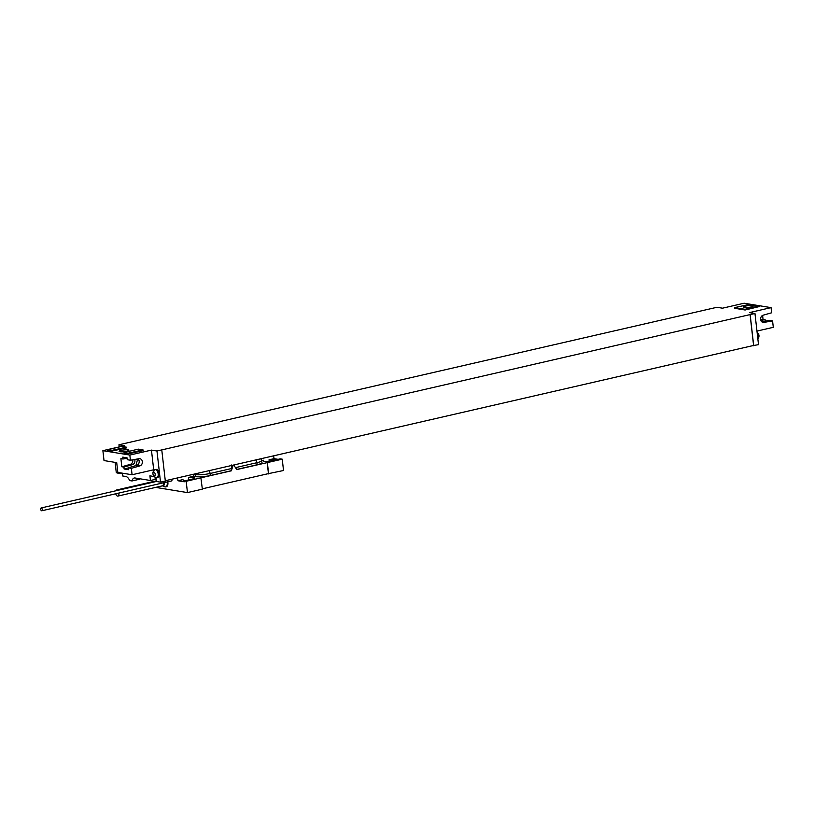 <?xml version="1.0" encoding="UTF-8"?>
<svg xmlns="http://www.w3.org/2000/svg" width="814" height="814" viewBox="0 0 814 814"><rect width="100%" height="100%" fill="white"/><g stroke="black" fill="none" stroke-linecap="round" stroke-linejoin="round"><path stroke-width="1.22" d="M122.202 473.31L122.497 475.936L125.804 476.475A7.245 3.805 -102.9 0 1 129.65 480.575L132.031 480.962A7.245 3.805 -102.9 0 1 134.249 478.011A7.245 3.805 -102.9 0 1 135.063 477.991L150.437 480.504L155.24 479.405L154.965 476.994M155.912 477.431L156.217 479.243M155.209 479.12L156.125 479.263M150.437 480.504L149.908 475.834L154.385 476.566M119.19 446.917L118.946 444.78L124.501 445.696L102.89 450.661L129.843 455.067L151.455 450.101L153.693 469.78L132.082 474.755L131.349 468.325L128.174 467.806L128.388 469.698L124.104 468.996L123.891 467.104L121.825 466.758L130.311 464.356A3.694 3.073 99.3 0 0 132.794 459.808M151.455 450.101L156.97 451.007L160.521 482.153L156.471 481.491L156.013 477.462M156.044 469.424A4.06 2.137 77.1 0 1 156.502 469.403A4.06 2.137 77.1 0 1 159.106 473.31A4.06 2.137 77.1 0 1 157.855 477.319L156.878 477.553A4.06 2.137 -102.9 0 0 158.13 473.545A4.06 2.137 -102.9 0 0 155.515 469.637A4.06 2.137 77.1 0 0 155.057 469.647L156.044 469.424M119.841 446.764A4.335 4.335 0 0 1 119.943 446.693A4.06 2.137 77.1 0 1 120.401 446.469L121.378 446.245A4.06 2.137 77.1 0 1 121.835 446.225A4.06 2.137 77.1 0 1 122.008 446.265M120.401 446.469A4.06 2.137 77.1 0 1 120.859 446.448A4.06 2.137 -102.9 0 1 121.021 446.489M156.878 477.553A4.06 2.137 -102.9 0 1 156.42 477.564A4.06 2.137 77.1 0 1 156.359 477.553A4.06 2.137 77.1 0 1 156.207 477.513M156.359 477.553A4.335 4.335 0 0 1 154.599 469.871A4.06 2.137 77.1 0 1 155.057 469.647M154.294 476.017A2.025 1.068 -102.9 0 0 155.179 474.216A2.025 1.068 -102.9 0 0 153.836 472.049A2.025 1.068 77.1 0 0 152.951 473.85A2.025 1.068 77.1 0 0 154.294 476.017M118.946 444.78L716.941 307.285L722.496 308.191L744.108 303.225L771.062 307.631L771.641 312.79L763.156 315.191A3.694 3.073 -80.7 0 0 760.612 318.956A3.694 3.073 -80.7 0 0 763.105 322.415A3.694 3.073 -80.7 0 0 763.98 322.405L762.28 322.13M165.283 480.738L753.591 345.462L750.081 314.601L754.965 313.512L749.44 312.607L771.062 307.631M750.081 314.601L156.97 451.007M119.912 451.75A4.925 0.885 173.5 0 1 119.109 451.363A4.925 0.885 173.5 0 1 122.538 450.122A4.925 0.885 173.5 0 1 128.083 449.867A4.925 0.885 173.5 0 1 128.887 450.254A4.925 0.885 173.5 0 1 125.458 451.495A4.925 0.885 173.5 0 1 119.912 451.75M143.06 449.928L143.142 450.63L128.073 453.927L124.104 453.286L124.023 452.574L138.248 449.135L143.06 449.928L127.991 453.225L124.023 452.574M126.394 447.191L126.475 447.904L111.406 451.2L107.438 450.549L107.356 449.847L121.581 446.408L126.394 447.191L111.325 450.498L107.356 449.847M759.33 306.563L745.105 310.002L734.737 308.303L734.655 307.6L749.725 304.304L759.248 305.861L759.33 306.563M759.248 305.861L745.024 309.3L745.105 310.002M745.024 309.3L734.655 307.6M752.401 305.586A4.925 0.885 -6.5 0 0 746.865 305.84A4.925 0.885 -6.5 0 0 743.426 307.082A4.925 0.885 -6.5 0 0 744.24 307.468A4.925 0.885 -6.5 0 0 749.775 307.214A4.925 0.885 -6.5 0 0 753.215 305.972A4.925 0.885 -6.5 0 0 752.401 305.586M752.889 345.624L758.506 344.658L754.965 313.512M757.824 338.675A4.06 2.137 -102.9 0 0 757.203 333.15M758.17 337.2A2.025 1.068 -102.9 0 0 758.913 335.276A2.025 1.068 -102.9 0 0 757.59 333.231M132.031 480.962L139.835 479.171A7.245 3.805 -102.9 0 1 139.927 478.785M160.521 482.153L165.323 481.054L161.772 449.898M753.703 345.767L750.162 314.611M756.959 331.074L773.3 327.32L772.567 320.889L763.98 322.405M772.567 320.889L769.393 320.37L761.721 321.723M762.596 315.415L763.044 319.322L765.109 319.668L765.272 321.092M763.044 319.322L760.683 319.749M765.109 319.668L760.866 320.421M123.087 473.28A10.134 1.811 173.5 0 1 116.249 472.344L115.11 462.393M102.89 450.661L104.019 460.571L116.717 462.647L117.837 472.425L132.082 474.755M131.349 468.325L139.835 465.913A3.694 3.073 99.3 0 0 142.379 462.159A3.694 3.073 99.3 0 0 139.886 458.699A3.694 3.073 99.3 0 0 139.021 458.699L130.423 460.225L129.843 455.067M130.423 460.225L127.249 459.707L127.035 457.814L122.751 457.112L122.965 459.004L120.899 458.669L121.825 466.758M128.174 467.806L136.66 465.394A3.694 3.073 99.3 0 0 139.102 462.556A3.694 3.073 99.3 0 0 138.105 458.862M123.891 467.104L132.377 464.692A3.694 3.073 99.3 0 0 134.676 459.472M124.104 468.996L128.195 467.969M127.086 458.272L122.965 459.004M135.897 465.618L137.444 459.829L136.996 459.065M138.919 460.073L137.444 459.829M111.325 450.498L111.406 451.2M127.991 453.225L128.073 453.927M261.762 460.602L263.38 460.225L263.787 461.385L269.739 461.273L280.25 458.852L282.234 459.177L283.526 470.502L267.745 473.779M232.946 465.181L233.689 465.303A0.722 0.6 -80.7 0 0 233.008 465.781L231.308 470.828L200.905 477.818L202.35 489.163L187.464 492.592L157.305 487.657L157.234 487.037M273.677 455.82L274.003 458.658L269.027 459.808L269.2 461.284M193.223 474.318L193.447 476.312L195.36 476.617A10.867 1.943 173.5 0 0 210.317 475.529L230.993 470.767L231.766 468.488L231.583 464.998M236.711 469.454L257.143 464.753A10.867 1.943 173.5 0 0 261.986 462.556L260.958 458.74M233.689 465.303A0.722 0.6 -80.7 0 1 234.056 465.547L236.782 469.566L267.348 462.596L268.64 473.931M201.068 477.838L186.172 481.267L184.188 480.942L194.77 478.51L194.363 477.35L188.421 477.472L188.695 479.904M193.447 476.312L188.421 477.472M282.234 459.177L267.348 462.596M185.165 480.718L183.374 480.748L182.967 479.588L177.94 480.748L177.615 477.899M194.505 478.571L194.363 477.35M177.94 480.748L184.29 481.786L184.188 480.942M275.101 460.032L269.027 459.808M274.003 458.658L278.134 459.34M202.32 488.827L268.447 473.616L267.185 462.576M187.464 492.592L186.172 481.267M41.819 510.775A1.445 0.763 -102.9 0 0 42.287 509.493A1.445 0.763 -102.9 0 0 41.168 507.956A1.445 0.763 -102.9 0 0 40.7 509.228A1.445 0.763 -102.9 0 0 41.819 510.775L171.5 480.952A1.445 0.763 -102.9 0 0 171.968 479.67A1.445 0.763 -102.9 0 0 171.876 479.222M167.796 481.807A4.853 2.554 77.1 0 1 166.31 486.731A4.853 2.554 77.1 0 1 165.985 486.772M167.155 481.959A4.853 2.554 -102.9 0 1 165.68 486.874A4.853 2.554 -102.9 0 1 165.14 486.894A4.853 2.554 77.1 0 1 164.723 486.772L162.393 485.846A3.114 1.638 -102.9 0 0 163.37 482.824M115.7 493.783A3.114 1.638 77.1 0 0 117.542 496.092A3.114 1.638 -102.9 0 0 117.898 496.082A3.114 1.638 -102.9 0 0 118.864 493.06M117.572 490.384A3.114 1.638 -102.9 0 0 116.85 490.008A3.114 1.638 77.1 0 0 116.494 490.018L156.4 480.84M115.69 490.822A3.114 1.638 77.1 0 1 116.494 490.018M139.835 465.913L136.66 465.394M132.377 464.692L130.311 464.356M255.667 459.951A2.9 1.526 77.1 0 1 256.909 462.708A10.867 1.943 -6.5 0 0 261.752 460.5M193.366 474.277L195.126 474.572A10.867 1.943 -6.5 0 0 210.083 473.473L231.766 468.488M195.116 473.88A2.9 2.411 99.3 0 0 195.126 474.572L195.36 476.617M208.832 470.726A2.9 1.526 77.1 0 1 210.083 473.473L210.317 475.529M235.47 467.633L256.909 462.708L257.143 464.753M233.008 465.781L231.878 465.598M162.535 485.836A3.358 1.76 77.1 0 0 162.82 485.927A3.358 1.76 -102.9 0 0 164.245 482.621M162.047 485.856A3.114 1.638 -102.9 0 0 162.393 485.846L117.898 496.082M757.854 338.868A4.335 4.335 0 0 0 757.112 332.377M156.461 481.44L41.168 507.956M165.68 486.874L166.31 486.731"/></g></svg>
